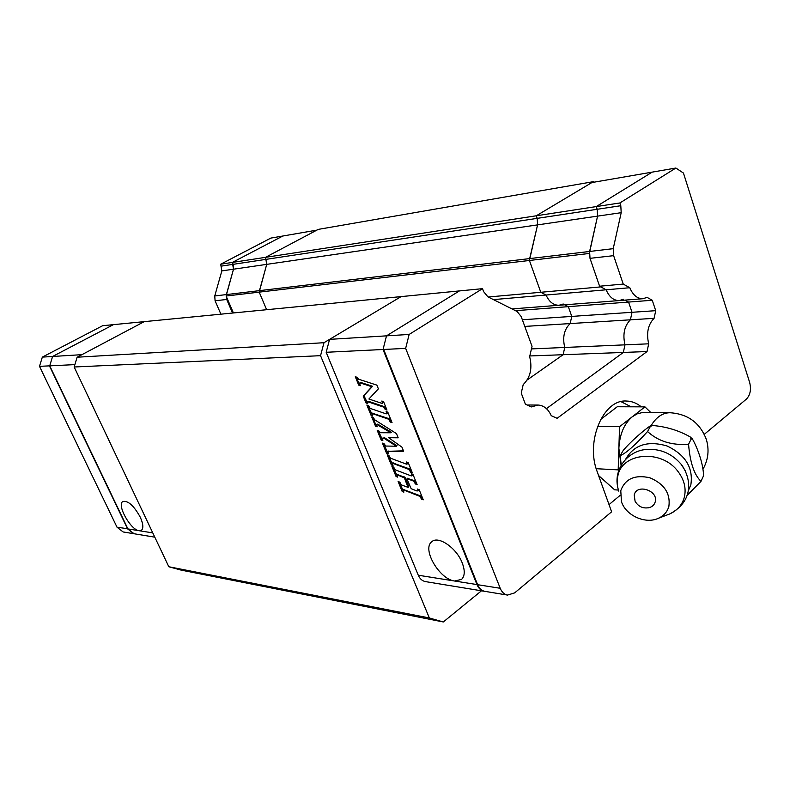 <?xml version="1.0" encoding="UTF-8"?>
<svg xmlns="http://www.w3.org/2000/svg" width="790" height="790" viewBox="0 0 790 790"><rect width="100%" height="100%" fill="white"/><g stroke="black" fill="none" stroke-linecap="round" stroke-linejoin="round"><path stroke-width="1.19" d="M704.295 434.322L746.382 399.128C750.283 395.03 751.369 389.46 749.651 382.429L683.459 173.059L675.875 168.033L591.868 182.559L536.282 215.789L537.19 218.356L537.575 224.874L529.409 260.483L259.199 292.132L266.635 309.719L259.199 292.132L266.714 264.364L265.539 257.333L316.859 230.127L282.82 236.022L232.349 262.428L233.494 269.202L226.355 294.581L226.7 299.469L232.546 313.038M133.974 533.734L123.131 531.956L117.009 527.187L39.5 366.343L49.721 365.849L52.584 356.478L42.344 357.11L102.641 325.707L113.414 324.651L52.584 356.478L81.933 354.661L144.214 321.649L113.414 324.651L52.584 356.478L49.721 365.849L74.882 364.615M675.875 168.033L619.883 202.961L596.262 206.585L652.175 172.131L596.262 206.585L232.349 262.428L282.82 236.022L270.861 238.086L220.696 264.216L232.349 262.428L233.159 264.334L233.494 269.202L226.108 296.013L233.415 312.959M220.894 314.173L215.087 300.783L214.752 295.964L221.842 270.901L220.696 264.216M39.5 366.343L42.344 357.11M133.767 533.704L127.595 528.875L49.424 365.859M214.752 295.964L259.456 290.651L266.714 264.364L265.539 257.333L318.251 229.386L593.369 181.67L536.282 215.789L537.19 218.356L537.575 224.874L529.675 258.587L259.456 290.651L259.199 292.132L226.108 296.013M154.791 537.161L134.083 533.754L127.911 528.925L49.721 365.849M127.911 528.925L139.109 530.712L141.43 530.297C143.642 528.273 143.237 523.869 140.225 517.104C133.846 505.649 128.059 500.445 122.855 501.482C116.525 504.751 130.626 530.041 139.109 530.712L152.766 532.894M619.883 202.961L620.802 205.716L597.171 209.291L596.262 206.585L597.171 209.291L597.566 216.134L589.617 251.467L529.675 258.587L529.409 260.483L540.785 292.28L546.048 295.035C549.159 301.908 553.504 305.315 559.073 305.256L563.221 303.992M620.802 205.716L621.197 212.688L613.228 248.662L613.633 255.664L623.241 284.084L629.778 287.728C632.928 295.095 637.313 298.758 642.922 298.719L647.109 297.396L652.254 300.259L628.563 302.066L624.989 300.111L628.563 302.066L568.326 306.658L564.781 304.812L568.326 306.658L571.763 316.405L570.143 323.574C564.139 329.391 562.342 337.36 564.751 347.462L563.122 354.71L527.197 379.951L563.122 354.71L529.813 355.964M652.254 300.259L655.72 310.677L654.09 318.331C648.047 324.512 646.24 333.015 648.679 343.818L647.04 351.55L557.128 418.305L551.252 415.698C548.181 408.934 543.757 405.389 537.98 405.033L531.463 406.919L525.38 404.213L521.242 393.065L523.207 384.592C530.386 377.571 532.529 368.259 529.656 356.646L532.035 346.326L521.173 316.514L517.065 311.467L487.904 296.843L483.618 291.629L482.512 288.666L401.093 296.606L323.979 342.712L320.552 355.678L429.345 617.968L443.309 621.967L481.466 590.802M593.369 181.67L594.179 182.164M221.506 266.092L597.171 209.291L597.566 216.134L589.34 253.462L529.409 260.483L540.785 292.28L488.23 297.01M613.228 248.662L589.617 251.467L590.012 258.34L599.59 286.217L606.127 289.792L600.825 286.889L540.785 292.28L546.048 295.035L493.434 299.617M655.72 310.677L632.02 312.297L628.563 302.066L632.02 312.297L571.763 316.405L568.326 306.658L515.514 310.687M654.09 318.331L630.4 319.812L632.02 312.297L630.4 319.812L570.143 323.574L571.763 316.405L522.358 319.772M648.679 343.818L624.979 344.845C622.55 334.239 624.357 325.895 630.4 319.812C624.357 325.895 622.55 334.239 624.979 344.845L564.751 347.462C562.342 337.36 564.139 329.391 570.143 323.574L524.777 326.418M647.04 351.55L623.34 352.439L624.979 344.845L623.34 352.439L563.122 354.71L564.751 347.462L531.433 348.913M482.512 288.666L409.141 334.447L386.507 335.849L459.405 290.927L386.507 335.849L329.578 339.364L401.093 296.606L144.214 321.649L77.114 357.218L323.979 342.712M77.114 357.218L74.161 366.995L168.813 566.746L181.196 570.133L443.309 621.967M74.161 366.995L320.552 355.678M168.813 566.746L429.345 617.968M629.778 287.728L606.127 289.792C609.268 297.02 613.642 300.605 619.242 300.565L623.419 299.252M623.34 352.439L546.443 408.637L623.34 352.439M386.507 335.849L383.041 349.496L326.171 352.281L418.285 575.229C419.855 578.833 422.245 580.956 425.425 581.598L484.231 591.256C480.992 590.594 478.572 588.372 476.963 584.58L383.041 349.496L386.507 335.849M642.922 298.719L619.242 300.565C613.642 300.605 609.268 297.02 606.127 289.792L546.048 295.035C549.159 301.908 553.504 305.315 559.073 305.256L511.999 308.92M329.578 339.364L326.171 352.281M462.249 562.984C456.6 547.875 438.154 535.294 431.705 541.822C421.712 549.02 439.556 579.455 454.625 581.015L461.607 579.376C464.875 576.048 465.093 570.577 462.249 562.984M417.456 489.03L419.164 489.691L423.252 499.823L421.544 499.142L419.895 496.377L403.364 489.869L403.858 492.16L402.199 491.508L398.111 481.515L399.77 482.157L401.409 484.902L408.035 487.381L404.371 477.901L397.222 474.829L397.726 477.14L396.067 476.498L391.949 466.446L393.608 467.068L395.257 469.823L411.244 475.916L411.778 474.988L411.284 473.773L412.982 474.415L417.11 484.616L415.402 483.954L413.743 481.169L407.275 478.691L407.008 479.145L411.156 488.704L416.873 490.936L417.604 490.896L417.456 489.03M406.514 461.992L408.223 462.624L412.37 472.884L410.662 472.242L408.993 469.448L392.482 463.226L392.995 465.557L391.336 464.925L387.199 454.813L388.858 455.425L390.507 458.19L406.485 464.155L407.008 463.226L406.514 461.992M386.616 412.834L386.113 411.58L387.811 412.163L392.057 422.66L390.359 422.077L388.67 419.233L372.209 413.555L372.742 415.965L371.093 415.392L366.856 405.023L368.505 405.586L370.184 408.4L386.103 413.841L387.12 411.926M358.729 385.135L355.293 376.731L356.942 377.255L358.532 379.2L376.879 385.125L378.39 388.858L368.9 399.009L381.856 403.354L382.37 402.337L381.837 401.034L383.545 401.597L386.962 410.05L385.253 409.477L383.466 407.048L367.854 401.774L367.656 403.512L366.007 402.949L363.212 396.116L371.863 386.735L360.161 382.923L359.677 383.96L360.378 385.668L358.729 385.135L359.42 384.691L356.3 377.047M375.517 426.215L371.725 416.942L373.374 417.515L374.648 419.767L396.501 433.641L398.18 437.808L388.65 437.709L401.962 447.15L403.631 451.288L387.939 451.525L388.236 453.904L386.577 453.282L382.419 443.111L384.078 443.713L385.747 446.044L396.353 446.222L383.979 438.282L382.656 438.124L382.824 440.652L381.165 440.05L377.195 430.323L378.844 430.915L379.951 432.723L390.882 432.782L377.057 424.615L376.553 425.277L377.166 426.798L375.517 426.215L376.198 425.761L372.732 417.288M418.285 575.229L476.963 584.58M422.897 498.934L420.557 495.893L403.71 489.622M421.544 499.142L422.206 498.658M403.502 491.291L399.128 481.91M402.199 491.508L402.851 491.034M408.104 487.173L408.716 486.472L405.043 477.437L397.577 474.583M397.37 476.281L392.966 466.821M396.067 476.498L396.728 476.034M411.906 475.442L412.301 474.158M416.755 483.747L414.404 480.695L407.62 478.444M415.402 483.954L416.063 483.48M417.811 490.531L418.443 489.415M412.015 472.025L409.664 468.974L392.847 462.97M410.662 472.242L411.333 471.768M392.65 464.708L388.216 455.188M391.336 464.925L391.998 464.461M407.156 463.691L407.531 462.367M391.731 421.85L389.351 418.779L372.594 413.298M390.359 422.077L391.04 421.613M372.416 415.165L367.863 405.369M371.093 415.392L371.774 414.938M386.794 413.387L387.307 412.38M382.548 402.9L382.854 401.369M386.636 409.25L384.157 406.593L368.545 401.33L367.943 401.725M385.253 409.477L385.945 409.022M367.34 402.722L363.904 395.672L372.554 386.29L360.852 382.488L360.26 382.864M366.007 402.949L366.698 402.505M363.212 396.116L363.904 395.672M371.863 386.735L372.554 386.29M360.062 384.898L359.42 384.691M397.992 437.334L388.65 437.709M403.453 450.833L388.265 451.297M387.89 453.065L383.436 443.476M386.577 453.282L387.248 452.828M396.353 446.222L397.024 445.757L384.661 437.828L382.656 438.124M382.488 439.823L378.203 430.678M381.165 440.05L381.847 439.596M390.882 432.782L391.563 432.318L377.738 424.161L377.156 424.546M376.84 425.988L376.198 425.761M623.241 284.084L599.59 286.217M409.141 334.447L405.655 348.38L383.041 349.496M383.673 349.457L477.614 584.689C479.224 588.481 481.643 590.703 484.882 591.355L507.516 595.077L514.655 592.885L611.618 511.811L597.22 471.778C585.291 441.541 603.244 399.236 626.312 401.034C631.704 401.132 636.72 403.068 641.362 406.86M405.655 348.38L500.208 588.283C501.828 592.144 504.257 594.416 507.516 595.077M609.021 504.593L619.903 495.557M620.999 401.646L631.101 406.81M621.098 465.399L618.866 448.276C619.676 434.154 624.169 423.628 632.365 416.695L637.204 413.841L642.29 412.568L669.969 412.736C662.524 412.815 656.223 417.14 651.049 425.721M621.236 465.172L620.199 455.642L623.192 450.478C631.141 441.018 644.265 429.888 650.288 425.869L650.387 426.442L652.481 425.484C666.187 426.61 678.758 430.422 690.183 436.91L691.151 439.043L692.415 438.993C696.987 446.873 703.406 463.404 703.535 475.768L703.574 475.639M620.199 455.642C626.016 453.253 635.13 445.214 647.543 431.528C658.169 441.264 671.846 445.511 688.564 444.276C690.035 462.466 694.183 474.82 700.997 481.357L686.984 495.488M647.543 431.528L650.387 426.442M688.564 444.276L691.151 439.043M700.997 481.357L703.475 475.906M620.772 490.649C625.206 478.75 634.903 474.454 649.864 477.772C664.222 483.865 670.562 493.394 668.883 506.351C667.343 511.782 663.876 515.751 658.465 518.26C645.529 524.491 625.749 515.524 621.444 501.63L620.772 490.649M634.222 495.034L635.081 501.225C638.32 506.696 643.07 508.829 649.331 507.605C652.431 506.657 654.396 504.751 655.216 501.887C658.653 490.511 636.483 483.352 634.222 495.034M648.462 507.812L649.331 507.605M650.842 412.568L644.946 406.87L619.548 426.709L618.185 469.872L618.807 470.425M598.573 475.541L614.62 489.81L618.442 490.067M596.203 468.707L618.185 469.872M597.566 426.274L619.548 426.709M644.946 406.87L617.247 406.751L600.598 419.5M621.197 212.688L221.842 270.901M215.087 300.783L226.7 299.469M117.009 527.187L127.842 528.796M420.843 497.394L421.505 496.91M419.895 496.377L420.557 495.893M403.364 489.869L404.026 489.395M408.055 486.946L408.716 486.472M404.371 477.901L405.043 477.437M403.907 477.397L404.569 476.923M397.222 474.829L397.884 474.365M411.778 474.988L412.439 474.514M414.691 482.196L415.352 481.722M413.743 481.169L414.404 480.695M407.275 478.691L407.936 478.217M409.941 470.465L410.612 469.991M408.993 469.448L409.664 468.974M392.482 463.226L393.153 462.762M407.008 463.226L407.68 462.752M389.618 420.26L390.309 419.796M388.67 419.233L389.351 418.779M372.209 413.555L372.89 413.101M382.37 402.337L383.061 401.883M384.898 408.578L385.589 408.124M383.466 407.048L384.157 406.593M367.854 401.774L368.545 401.33M360.161 382.923L360.852 382.488M387.939 451.525L388.611 451.06M383.979 438.282L384.661 437.828M377.057 424.615L377.738 424.161M590.012 258.34L613.633 255.664M477.614 584.689L500.208 588.283M625.552 459.425C633.827 444.849 647.662 440.366 667.076 445.985C685.503 454.852 693.432 467.799 690.845 484.843L688.11 491.232M617.563 486.363C613.998 468.766 627.685 451.218 645.746 449.5L646.023 449.471C660.045 448.434 671.767 453.391 681.197 464.322L685.187 470.672M666.78 515.07L669.762 513.935C677.257 510.458 682.096 504.958 684.278 497.424C686.421 488.536 684.318 479.876 677.968 471.452C661.516 448.918 621.888 452.482 617.849 475.955C616.723 480.903 617.03 485.969 618.777 491.133M658.465 518.26L669.772 513.925C692.692 501.926 692.149 480.429 681.968 465.33M619.242 300.565L559.073 305.256M403.127 489.879L403.789 489.415M408.035 487.381L408.697 486.907M396.985 474.839L397.656 474.375M411.718 475.886L412.39 475.412M407.038 478.701L407.699 478.226M417.604 490.896L418.275 490.422M392.255 463.236L392.926 462.772M406.959 464.125L407.63 463.661M371.991 413.565L372.683 413.121M386.557 413.812L387.238 413.348M382.301 403.315L382.992 402.87M367.429 401.814L368.11 401.36M359.746 382.962L360.438 382.518M387.712 451.594L388.384 451.13M376.593 424.576L377.274 424.121M432.288 541.377L431.705 541.822M537.98 405.033L527.147 405.003M650.288 425.859L652.481 425.484M690.183 436.919L692.415 438.993M703.149 468.885C708.314 459.513 709.371 449.698 706.329 439.418C699.98 422.818 687.863 413.921 669.969 412.736M685.167 470.633L681.79 465.103"/></g></svg>
